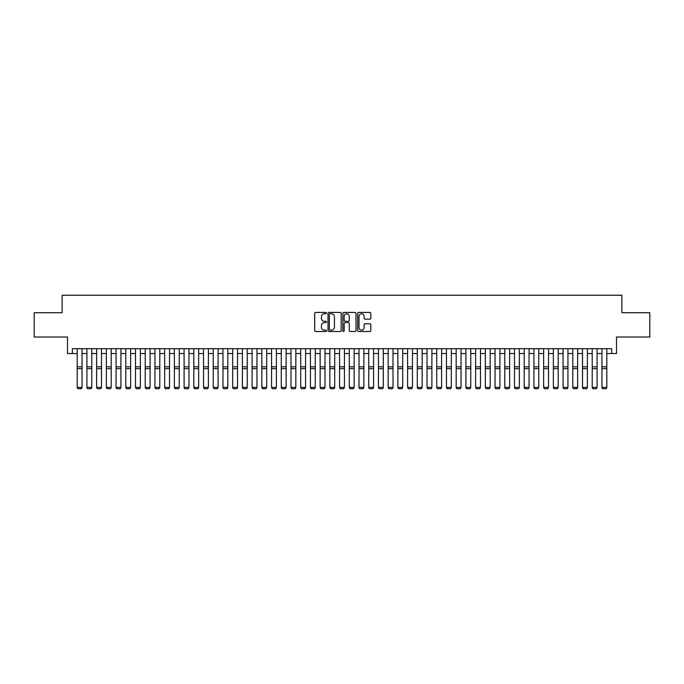 <?xml version="1.0" encoding="UTF-8"?>
<svg xmlns="http://www.w3.org/2000/svg" width="684" height="684" viewBox="0 0 684 684"><rect width="100%" height="100%" fill="white"/><g stroke="black" fill="none" stroke-linecap="round" stroke-linejoin="round"><path stroke-width="1.03" d="M326.456 313.092A0.667 0.667 0 0 0 325.781 312.426L315.649 312.426A0.958 0.958 0 0 0 314.7 313.375L314.7 330.543A0.958 0.958 0 0 0 315.649 331.501L325.781 331.501A0.667 0.667 0 0 0 326.456 330.834A0.667 0.667 0 0 0 325.781 330.167L324.472 330.167A3.052 3.052 0 0 1 321.42 327.114L321.42 325.678A3.052 3.052 0 0 1 324.472 322.626L325.781 322.626A0.667 0.667 0 0 0 326.456 321.959A0.667 0.667 0 0 0 325.781 321.292L324.472 321.292A3.052 3.052 0 0 1 321.42 318.24L321.42 316.812A3.052 3.052 0 0 1 324.472 313.759L325.781 313.759A0.667 0.667 0 0 0 326.456 313.092M369.873 319.146A0.958 0.958 0 0 0 370.831 318.188L370.831 313.375A0.958 0.958 0 0 0 369.873 312.426L358.621 312.426A0.958 0.958 0 0 0 357.664 313.375L357.664 330.543A0.958 0.958 0 0 0 358.621 331.501L369.873 331.501A0.958 0.958 0 0 0 370.831 330.543L370.831 324.729A0.958 0.958 0 0 0 369.873 323.771L365.059 323.771A0.958 0.958 0 0 0 364.102 324.729L364.102 327.61A2.548 2.548 0 0 1 361.554 330.167A2.548 2.548 0 0 1 359.006 327.61L359.006 316.307A2.548 2.548 0 0 1 361.554 313.759A2.548 2.548 0 0 1 364.102 316.307L364.102 318.188A0.958 0.958 0 0 0 365.059 319.146L369.873 319.146M72.342 353.543L72.342 348.686L611.658 348.686L611.658 353.543L616.515 353.543L616.515 337.024L649.8 337.024L649.8 312.725L621.859 312.725L621.859 295.24L62.141 295.24L62.141 312.725L34.2 312.725L34.2 337.024L67.485 337.024L67.485 353.543L77.198 353.543M341.162 313.375A0.958 0.958 0 0 0 340.213 312.426L328.953 312.426A0.958 0.958 0 0 0 328.004 313.375L328.004 330.543A0.958 0.958 0 0 0 328.953 331.501L340.213 331.501A0.958 0.958 0 0 0 341.162 330.543L341.162 313.375M343.787 312.426L355.047 312.426A0.958 0.958 0 0 1 355.996 313.375L355.996 330.543A0.958 0.958 0 0 1 355.047 331.501L350.225 331.501A0.958 0.958 0 0 1 349.276 330.543L349.276 323.583A0.958 0.958 0 0 0 348.318 322.626L345.121 322.626A0.958 0.958 0 0 0 344.172 323.583L344.172 330.834A0.667 0.667 0 0 1 343.505 331.501A0.667 0.667 0 0 1 342.838 330.834L342.838 313.375A0.958 0.958 0 0 1 343.787 312.426M82.054 353.543L86.919 353.543M91.776 353.543L96.632 353.543M101.497 353.543L106.353 353.543M111.21 353.543L116.066 353.543M120.931 353.543L125.788 353.543M130.644 353.543L135.5 353.543M140.365 353.543L145.222 353.543M150.078 353.543L154.943 353.543M159.799 353.543L164.656 353.543M169.512 353.543L174.377 353.543M179.234 353.543L184.09 353.543M188.946 353.543L193.811 353.543M198.668 353.543L203.524 353.543M208.389 353.543L213.246 353.543M218.102 353.543L222.958 353.543M227.823 353.543L232.68 353.543M237.536 353.543L242.392 353.543M247.257 353.543L252.114 353.543M256.97 353.543L261.835 353.543M266.692 353.543L271.548 353.543M276.404 353.543L281.269 353.543M286.126 353.543L290.982 353.543M295.839 353.543L300.703 353.543M305.56 353.543L310.416 353.543M315.281 353.543L320.138 353.543M324.994 353.543L329.85 353.543M334.715 353.543L339.572 353.543M344.428 353.543L349.285 353.543M354.15 353.543L359.006 353.543M363.862 353.543L368.719 353.543M373.584 353.543L378.44 353.543M383.296 353.543L388.161 353.543M393.018 353.543L397.874 353.543M402.731 353.543L407.596 353.543M412.452 353.543L417.308 353.543M422.165 353.543L427.03 353.543M431.886 353.543L436.743 353.543M441.608 353.543L446.464 353.543M451.32 353.543L456.177 353.543M461.042 353.543L465.898 353.543M470.754 353.543L475.611 353.543M480.476 353.543L485.332 353.543M490.189 353.543L495.054 353.543M499.91 353.543L504.766 353.543M509.623 353.543L514.488 353.543M519.344 353.543L524.201 353.543M529.057 353.543L533.922 353.543M538.778 353.543L543.635 353.543M548.5 353.543L553.356 353.543M558.212 353.543L563.069 353.543M567.934 353.543L572.79 353.543M577.647 353.543L582.503 353.543M587.368 353.543L592.224 353.543M597.081 353.543L601.946 353.543M606.802 353.543L611.658 353.543M330.004 313.759A0.667 0.667 0 0 0 329.337 314.426L329.337 329.491A0.667 0.667 0 0 0 330.004 330.167L331.389 330.167A3.052 3.052 0 0 0 334.442 327.114L334.442 316.812A3.052 3.052 0 0 0 331.389 313.759L330.004 313.759M349.276 316.359A2.548 2.548 0 0 0 346.72 313.802A2.548 2.548 0 0 0 344.172 316.359L344.172 320.334A0.958 0.958 0 0 0 345.121 321.292L348.318 321.292A0.958 0.958 0 0 0 349.276 320.334L349.276 316.359M82.054 348.686L82.054 387.554L81.328 388.76L77.925 388.692L81.328 388.76M77.925 388.76L77.198 387.383L82.054 387.383L81.328 388.692M77.198 348.686L77.198 387.383L77.925 388.692M86.919 387.554L87.646 388.76L86.919 387.383L91.776 387.383L91.049 388.76L87.646 388.692L91.049 388.76M96.632 387.554L97.367 388.76L96.632 387.383L101.497 387.383L100.762 388.76L97.367 388.692L100.762 388.76M106.353 387.554L107.08 388.76L106.353 387.383L111.21 387.383L110.483 388.76L107.08 388.692L110.483 388.76M116.066 387.554L116.802 388.76L116.066 387.383L120.931 387.383L120.196 388.76L116.802 388.692L120.196 388.76M91.776 348.686L91.776 387.383L91.049 388.692M86.919 348.686L86.919 387.383L87.646 388.692M101.497 348.686L101.497 387.383L100.762 388.692M96.632 348.686L96.632 387.383L97.367 388.692M111.21 348.686L111.21 387.383L110.483 388.692M106.353 348.686L106.353 387.383L107.08 388.692M120.931 348.686L120.931 387.383L120.196 388.692M116.066 348.686L116.066 387.383L116.802 388.692M125.788 387.554L126.514 388.76L125.788 387.383L130.644 387.383L129.917 388.76L126.514 388.692L129.917 388.76M130.644 348.686L130.644 387.383L129.917 388.692M125.788 348.686L125.788 387.383L126.514 388.692M135.5 387.554L136.236 388.76L135.5 387.383L140.365 387.383L139.63 388.76L136.236 388.692L139.63 388.76M140.365 348.686L140.365 387.383L139.63 388.692M135.5 348.686L135.5 387.383L136.236 388.692M145.222 387.554L145.948 388.76L145.222 387.383L150.078 387.383L149.351 388.76L145.948 388.692L149.351 388.76M150.078 348.686L150.078 387.383L149.351 388.692M145.222 348.686L145.222 387.383L145.948 388.692M154.943 387.554L155.67 388.76L154.943 387.383L159.799 387.383L159.073 388.76L155.67 388.692L159.073 388.76M159.799 348.686L159.799 387.383L159.073 388.692M154.943 348.686L154.943 387.383L155.67 388.692M164.656 387.554L165.383 388.76L164.656 387.383L169.512 387.383L168.786 388.76L165.383 388.692L168.786 388.76M169.512 348.686L169.512 387.383L168.786 388.692M164.656 348.686L164.656 387.383L165.383 388.692M174.377 387.554L175.104 388.76L174.377 387.383L179.234 387.383L178.507 388.76L175.104 388.692L178.507 388.76M179.234 348.686L179.234 387.383L178.507 388.692M174.377 348.686L174.377 387.383L175.104 388.692M184.09 387.554L184.817 388.76L184.09 387.383L188.946 387.383L188.22 388.76L184.817 388.692L188.22 388.76M188.946 348.686L188.946 387.383L188.22 388.692M184.09 348.686L184.09 387.383L184.817 388.692M193.811 387.554L194.538 388.76L193.811 387.383L198.668 387.383L197.941 388.76L194.538 388.692L197.941 388.76M198.668 348.686L198.668 387.383L197.941 388.692M193.811 348.686L193.811 387.383L194.538 388.692M203.524 387.554L204.26 388.76L203.524 387.383L208.389 387.383L207.654 388.76L204.26 388.692L207.654 388.76M208.389 348.686L208.389 387.383L207.654 388.692M203.524 348.686L203.524 387.383L204.26 388.692M213.246 387.554L213.972 388.76L213.246 387.383L218.102 387.383L217.375 388.76L213.972 388.692L217.375 388.76M218.102 348.686L218.102 387.383L217.375 388.692M213.246 348.686L213.246 387.383L213.972 388.692M222.958 387.554L223.694 388.76L222.958 387.383L227.823 387.383L227.088 388.76L223.694 388.692L227.088 388.76M227.823 348.686L227.823 387.383L227.088 388.692M222.958 348.686L222.958 387.383L223.694 388.692M232.68 387.554L233.406 388.76L232.68 387.383L237.536 387.383L236.809 388.76L233.406 388.692L236.809 388.76M237.536 348.686L237.536 387.383L236.809 388.692M232.68 348.686L232.68 387.383L233.406 388.692M242.392 387.554L243.128 388.76L242.392 387.383L247.257 387.383L246.522 388.76L243.128 388.692L246.522 388.76M247.257 348.686L247.257 387.383L246.522 388.692M242.392 348.686L242.392 387.383L243.128 388.692M252.114 387.554L252.841 388.76L252.114 387.383L256.97 387.383L256.243 388.76L252.841 388.692L256.243 388.76M256.97 348.686L256.97 387.383L256.243 388.692M252.114 348.686L252.114 387.383L252.841 388.692M261.835 387.554L262.562 388.76L261.835 387.383L266.692 387.383L265.965 388.76L262.562 388.692L265.965 388.76M266.692 348.686L266.692 387.383L265.965 388.692M261.835 348.686L261.835 387.383L262.562 388.692M271.548 387.554L272.275 388.76L271.548 387.383L276.404 387.383L275.678 388.76L272.275 388.692L275.678 388.76M276.404 348.686L276.404 387.383L275.678 388.692M271.548 348.686L271.548 387.383L272.275 388.692M281.269 387.554L281.996 388.76L281.269 387.383L286.126 387.383L285.399 388.76L281.996 388.692L285.399 388.76M286.126 348.686L286.126 387.383L285.399 388.692M281.269 348.686L281.269 387.383L281.996 388.692M290.982 387.554L291.709 388.76L290.982 387.383L295.839 387.383L295.112 388.76L291.709 388.692L295.112 388.76M295.839 348.686L295.839 387.383L295.112 388.692M290.982 348.686L290.982 387.383L291.709 388.692M300.703 387.554L301.43 388.76L300.703 387.383L305.56 387.383L304.833 388.76L301.43 388.692L304.833 388.76M305.56 348.686L305.56 387.383L304.833 388.692M300.703 348.686L300.703 387.383L301.43 388.692M310.416 387.554L311.143 388.76L310.416 387.383L315.281 387.383L314.546 388.76L311.143 388.692L314.546 388.76M315.281 348.686L315.281 387.383L314.546 388.692M310.416 348.686L310.416 387.383L311.143 388.692M320.138 387.554L320.864 388.76L320.138 387.383L324.994 387.383L324.267 388.76L320.864 388.692L324.267 388.76M329.85 387.554L330.586 388.76L329.85 387.383L334.715 387.383L333.98 388.76L330.586 388.692L333.98 388.76M339.572 387.554L340.299 388.76L339.572 387.383L344.428 387.383L343.701 388.76L340.299 388.692L343.701 388.76M324.994 348.686L324.994 387.383L324.267 388.692M320.138 348.686L320.138 387.383L320.864 388.692M334.715 348.686L334.715 387.383L333.98 388.692M329.85 348.686L329.85 387.383L330.586 388.692M344.428 348.686L344.428 387.383L343.701 388.692M339.572 348.686L339.572 387.383L340.299 388.692M349.285 387.554L350.02 388.76L349.285 387.383L354.15 387.383L353.414 388.76L350.02 388.692L353.414 388.76M354.15 348.686L354.15 387.383L353.414 388.692M349.285 348.686L349.285 387.383L350.02 388.692M359.006 387.554L359.733 388.76L359.006 387.383L363.862 387.383L363.136 388.76L359.733 388.692L363.136 388.76M363.862 348.686L363.862 387.383L363.136 388.692M359.006 348.686L359.006 387.383L359.733 388.692M368.719 387.554L369.454 388.76L368.719 387.383L373.584 387.383L372.857 388.76L369.454 388.692L372.857 388.76M373.584 348.686L373.584 387.383L372.857 388.692M368.719 348.686L368.719 387.383L369.454 388.692M378.44 387.554L379.167 388.76L378.44 387.383L383.296 387.383L382.57 388.76L379.167 388.692L382.57 388.76M383.296 348.686L383.296 387.383L382.57 388.692M378.44 348.686L378.44 387.383L379.167 388.692M388.161 387.554L388.888 388.76L388.161 387.383L393.018 387.383L392.291 388.76L388.888 388.692L392.291 388.76M393.018 348.686L393.018 387.383L392.291 388.692M388.161 348.686L388.161 387.383L388.888 388.692M397.874 387.554L398.601 388.76L397.874 387.383L402.731 387.383L402.004 388.76L398.601 388.692L402.004 388.76M402.731 348.686L402.731 387.383L402.004 388.692M397.874 348.686L397.874 387.383L398.601 388.692M407.596 387.554L408.322 388.76L407.596 387.383L412.452 387.383L411.725 388.76L408.322 388.692L411.725 388.76M412.452 348.686L412.452 387.383L411.725 388.692M407.596 348.686L407.596 387.383L408.322 388.692M417.308 387.554L418.035 388.76L417.308 387.383L422.165 387.383L421.438 388.76L418.035 388.692L421.438 388.76M422.165 348.686L422.165 387.383L421.438 388.692M417.308 348.686L417.308 387.383L418.035 388.692M427.03 387.554L427.757 388.76L427.03 387.383L431.886 387.383L431.159 388.76L427.757 388.692L431.159 388.76M431.886 348.686L431.886 387.383L431.159 388.692M427.03 348.686L427.03 387.383L427.757 388.692M436.743 387.554L437.478 388.76L436.743 387.383L441.608 387.383L440.872 388.76L437.478 388.692L440.872 388.76M441.608 348.686L441.608 387.383L440.872 388.692M436.743 348.686L436.743 387.383L437.478 388.692M446.464 387.554L447.191 388.76L446.464 387.383L451.32 387.383L450.594 388.76L447.191 388.692L450.594 388.76M451.32 348.686L451.32 387.383L450.594 388.692M446.464 348.686L446.464 387.383L447.191 388.692M456.177 387.554L456.912 388.76L456.177 387.383L461.042 387.383L460.306 388.76L456.912 388.692L460.306 388.76M461.042 348.686L461.042 387.383L460.306 388.692M456.177 348.686L456.177 387.383L456.912 388.692M465.898 387.554L466.625 388.76L465.898 387.383L470.754 387.383L470.028 388.76L466.625 388.692L470.028 388.76M470.754 348.686L470.754 387.383L470.028 388.692M465.898 348.686L465.898 387.383L466.625 388.692M475.611 387.554L476.346 388.76L475.611 387.383L480.476 387.383L479.74 388.76L476.346 388.692L479.74 388.76M480.476 348.686L480.476 387.383L479.74 388.692M475.611 348.686L475.611 387.383L476.346 388.692M485.332 387.554L486.059 388.76L485.332 387.383L490.189 387.383L489.462 388.76L486.059 388.692L489.462 388.76M490.189 348.686L490.189 387.383L489.462 388.692M485.332 348.686L485.332 387.383L486.059 388.692M495.054 387.554L495.78 388.76L495.054 387.383L499.91 387.383L499.183 388.76L495.78 388.692L499.183 388.76M499.91 348.686L499.91 387.383L499.183 388.692M495.054 348.686L495.054 387.383L495.78 388.692M504.766 387.554L505.493 388.76L504.766 387.383L509.623 387.383L508.896 388.76L505.493 388.692L508.896 388.76M509.623 348.686L509.623 387.383L508.896 388.692M504.766 348.686L504.766 387.383L505.493 388.692M514.488 387.554L515.214 388.76L514.488 387.383L519.344 387.383L518.617 388.76L515.214 388.692L518.617 388.76M519.344 348.686L519.344 387.383L518.617 388.692M514.488 348.686L514.488 387.383L515.214 388.692M524.201 387.554L524.927 388.76L524.201 387.383L529.057 387.383L528.33 388.76L524.927 388.692L528.33 388.76M529.057 348.686L529.057 387.383L528.33 388.692M524.201 348.686L524.201 387.383L524.927 388.692M533.922 387.554L534.649 388.76L533.922 387.383L538.778 387.383L538.051 388.76L534.649 388.692L538.051 388.76M538.778 348.686L538.778 387.383L538.051 388.692M533.922 348.686L533.922 387.383L534.649 388.692M543.635 387.554L544.37 388.76L543.635 387.383L548.5 387.383L547.764 388.76L544.37 388.692L547.764 388.76M548.5 348.686L548.5 387.383L547.764 388.692M543.635 348.686L543.635 387.383L544.37 388.692M553.356 387.554L554.083 388.76L553.356 387.383L558.212 387.383L557.486 388.76L554.083 388.692L557.486 388.76M558.212 348.686L558.212 387.383L557.486 388.692M553.356 348.686L553.356 387.383L554.083 388.692M563.069 387.554L563.804 388.76L563.069 387.383L567.934 387.383L567.198 388.76L563.804 388.692L567.198 388.76M567.934 348.686L567.934 387.383L567.198 388.692M563.069 348.686L563.069 387.383L563.804 388.692M572.79 387.554L573.517 388.76L572.79 387.383L577.647 387.383L576.92 388.76L573.517 388.692L576.92 388.76M577.647 348.686L577.647 387.383L576.92 388.692M572.79 348.686L572.79 387.383L573.517 388.692M582.503 387.554L583.238 388.76L582.503 387.383L587.368 387.383L586.633 388.76L583.238 388.692L586.633 388.76M587.368 348.686L587.368 387.383L586.633 388.692M582.503 348.686L582.503 387.383L583.238 388.692M592.224 387.554L592.951 388.76L592.224 387.383L597.081 387.383L596.354 388.76L592.951 388.692L596.354 388.76M597.081 348.686L597.081 387.383L596.354 388.692M592.224 348.686L592.224 387.383L592.951 388.692M601.946 387.554L602.672 388.76L601.946 387.383L606.802 387.383L606.075 388.76L602.672 388.692L606.075 388.76M606.802 348.686L606.802 387.383L606.075 388.692M601.946 348.686L601.946 387.383L602.672 388.692M82.054 366.821L77.198 366.821M82.054 368.659L77.198 368.659M91.776 366.821L86.919 366.821M91.776 368.659L86.919 368.659M101.497 366.821L96.632 366.821M101.497 368.659L96.632 368.659M111.21 366.821L106.353 366.821M111.21 368.659L106.353 368.659M120.931 366.821L116.066 366.821M120.931 368.659L116.066 368.659M130.644 366.821L125.788 366.821M130.644 368.659L125.788 368.659M140.365 366.821L135.5 366.821M140.365 368.659L135.5 368.659M150.078 366.821L145.222 366.821M150.078 368.659L145.222 368.659M159.799 366.821L154.943 366.821M159.799 368.659L154.943 368.659M169.512 366.821L164.656 366.821M169.512 368.659L164.656 368.659M179.234 366.821L174.377 366.821M179.234 368.659L174.377 368.659M188.946 366.821L184.09 366.821M188.946 368.659L184.09 368.659M198.668 366.821L193.811 366.821M198.668 368.659L193.811 368.659M208.389 366.821L203.524 366.821M208.389 368.659L203.524 368.659M218.102 366.821L213.246 366.821M218.102 368.659L213.246 368.659M227.823 366.821L222.958 366.821M227.823 368.659L222.958 368.659M237.536 366.821L232.68 366.821M237.536 368.659L232.68 368.659M247.257 366.821L242.392 366.821M247.257 368.659L242.392 368.659M256.97 366.821L252.114 366.821M256.97 368.659L252.114 368.659M266.692 366.821L261.835 366.821M266.692 368.659L261.835 368.659M276.404 366.821L271.548 366.821M276.404 368.659L271.548 368.659M286.126 366.821L281.269 366.821M286.126 368.659L281.269 368.659M295.839 366.821L290.982 366.821M295.839 368.659L290.982 368.659M305.56 366.821L300.703 366.821M305.56 368.659L300.703 368.659M315.281 366.821L310.416 366.821M315.281 368.659L310.416 368.659M324.994 366.821L320.138 366.821M324.994 368.659L320.138 368.659M334.715 366.821L329.85 366.821M334.715 368.659L329.85 368.659M344.428 366.821L339.572 366.821M344.428 368.659L339.572 368.659M354.15 366.821L349.285 366.821M354.15 368.659L349.285 368.659M363.862 366.821L359.006 366.821M363.862 368.659L359.006 368.659M373.584 366.821L368.719 366.821M373.584 368.659L368.719 368.659M383.296 366.821L378.44 366.821M383.296 368.659L378.44 368.659M393.018 366.821L388.161 366.821M393.018 368.659L388.161 368.659M402.731 366.821L397.874 366.821M402.731 368.659L397.874 368.659M412.452 366.821L407.596 366.821M412.452 368.659L407.596 368.659M422.165 366.821L417.308 366.821M422.165 368.659L417.308 368.659M431.886 366.821L427.03 366.821M431.886 368.659L427.03 368.659M441.608 366.821L436.743 366.821M441.608 368.659L436.743 368.659M451.32 366.821L446.464 366.821M451.32 368.659L446.464 368.659M461.042 366.821L456.177 366.821M461.042 368.659L456.177 368.659M470.754 366.821L465.898 366.821M470.754 368.659L465.898 368.659M480.476 366.821L475.611 366.821M480.476 368.659L475.611 368.659M490.189 366.821L485.332 366.821M490.189 368.659L485.332 368.659M499.91 366.821L495.054 366.821M499.91 368.659L495.054 368.659M509.623 366.821L504.766 366.821M509.623 368.659L504.766 368.659M519.344 366.821L514.488 366.821M519.344 368.659L514.488 368.659M529.057 366.821L524.201 366.821M529.057 368.659L524.201 368.659M538.778 366.821L533.922 366.821M538.778 368.659L533.922 368.659M548.5 366.821L543.635 366.821M548.5 368.659L543.635 368.659M558.212 366.821L553.356 366.821M558.212 368.659L553.356 368.659M567.934 366.821L563.069 366.821M567.934 368.659L563.069 368.659M577.647 366.821L572.79 366.821M577.647 368.659L572.79 368.659M587.368 366.821L582.503 366.821M587.368 368.659L582.503 368.659M597.081 366.821L592.224 366.821M597.081 368.659L592.224 368.659M606.802 366.821L601.946 366.821M606.802 368.659L601.946 368.659"/></g></svg>
